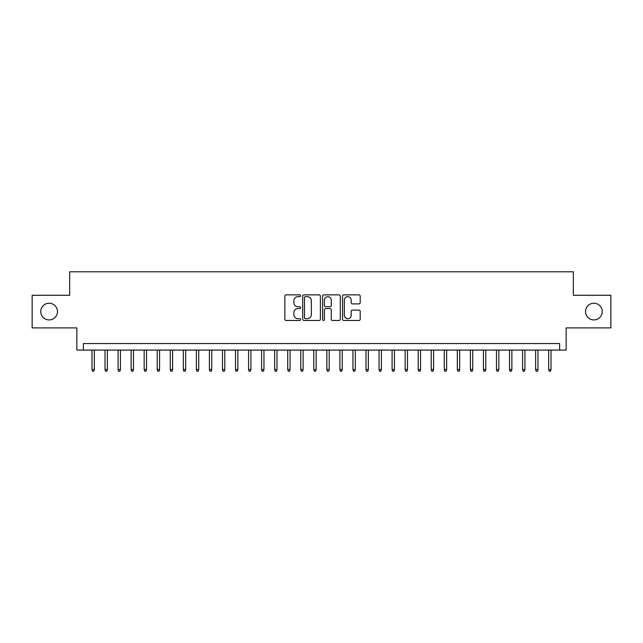 <?xml version="1.0" encoding="UTF-8"?>
<svg xmlns="http://www.w3.org/2000/svg" width="643" height="643" viewBox="0 0 643 643"><rect width="100%" height="100%" fill="white"/><g stroke="black" fill="none" stroke-linecap="round" stroke-linejoin="round"><path stroke-width="0.96" d="M300.627 295.756A0.9 0.9 0 0 0 299.726 294.864L286.119 294.864A1.278 1.278 0 0 0 284.841 296.142L284.841 319.193A1.278 1.278 0 0 0 286.119 320.479L299.726 320.479A0.9 0.9 0 0 0 300.627 319.579A0.9 0.9 0 0 0 299.726 318.687L297.966 318.687A4.099 4.099 0 0 1 293.867 314.588L293.867 312.667A4.099 4.099 0 0 1 297.966 308.568L299.726 308.568A0.9 0.9 0 0 0 300.627 307.667A0.9 0.9 0 0 0 299.726 306.775L297.966 306.775A4.099 4.099 0 0 1 293.867 302.676L293.867 300.755A4.099 4.099 0 0 1 297.966 296.656L299.726 296.656A0.9 0.9 0 0 0 300.627 295.756M585.54 311.582A8.351 8.351 0 0 0 593.891 319.933A8.351 8.351 0 0 0 602.242 311.582A8.351 8.351 0 0 0 593.891 303.231A8.351 8.351 0 0 0 585.54 311.582M40.758 311.582A8.351 8.351 0 0 0 49.109 319.933A8.351 8.351 0 0 0 57.46 311.582A8.351 8.351 0 0 0 49.109 303.231A8.351 8.351 0 0 0 40.758 311.582M358.931 303.89A1.278 1.278 0 0 0 360.209 302.612L360.209 296.142A1.278 1.278 0 0 0 358.931 294.864L343.82 294.864A1.278 1.278 0 0 0 342.534 296.142L342.534 319.193A1.278 1.278 0 0 0 343.82 320.479L358.931 320.479A1.278 1.278 0 0 0 360.209 319.193L360.209 311.381A1.278 1.278 0 0 0 358.931 310.103L352.46 310.103A1.278 1.278 0 0 0 351.182 311.381L351.182 315.255A3.424 3.424 0 0 1 347.759 318.687A3.424 3.424 0 0 1 344.326 315.255L344.326 300.08A3.424 3.424 0 0 1 347.759 296.656A3.424 3.424 0 0 1 351.182 300.08L351.182 302.612A1.278 1.278 0 0 0 352.46 303.89L358.931 303.89M559.635 350.073L566.161 350.073L566.161 327.89L610.85 327.89L610.85 295.274L573.339 295.274L573.339 271.788L69.661 271.788L69.661 295.274L32.15 295.274L32.15 327.89L76.838 327.89L76.838 350.073L559.635 350.073L559.635 343.555L83.365 343.555L83.365 350.073M320.383 296.142A1.278 1.278 0 0 0 319.097 294.864L303.986 294.864A1.278 1.278 0 0 0 302.708 296.142L302.708 319.193A1.278 1.278 0 0 0 303.986 320.479L319.097 320.479A1.278 1.278 0 0 0 320.383 319.193L320.383 296.142M323.903 294.864L339.014 294.864A1.278 1.278 0 0 1 340.292 296.142L340.292 319.193A1.278 1.278 0 0 1 339.014 320.479L332.544 320.479A1.278 1.278 0 0 1 331.266 319.193L331.266 309.846A1.278 1.278 0 0 0 329.988 308.568L325.696 308.568A1.278 1.278 0 0 0 324.418 309.846L324.418 319.579A0.9 0.9 0 0 1 323.517 320.479A0.9 0.9 0 0 1 322.617 319.579L322.617 296.142A1.278 1.278 0 0 1 323.903 294.864M305.393 296.656A0.9 0.9 0 0 0 304.501 297.548L304.501 317.787A0.9 0.9 0 0 0 305.393 318.687L307.25 318.687A4.099 4.099 0 0 0 311.349 314.588L311.349 300.755A4.099 4.099 0 0 0 307.25 296.656L305.393 296.656M331.266 300.144A3.424 3.424 0 0 0 327.842 296.72A3.424 3.424 0 0 0 324.418 300.144L324.418 305.489A1.278 1.278 0 0 0 325.696 306.775L329.988 306.775A1.278 1.278 0 0 0 331.266 305.489L331.266 300.144M94.328 369.516L93.806 371.212L92.496 371.212L91.981 369.516L94.328 369.516L94.328 350.073M91.981 369.516L91.981 350.073M107.373 369.516L106.851 371.212L105.548 371.212L105.026 369.516L107.373 369.516L107.373 350.073M105.026 369.516L105.026 350.073M120.426 369.516L119.903 371.212L118.593 371.212L118.071 369.516L120.426 369.516L120.426 350.073M118.071 369.516L118.071 350.073M133.471 369.516L132.948 371.212L131.646 371.212L131.124 369.516L133.471 369.516L133.471 350.073M131.124 369.516L131.124 350.073M146.524 369.516L146.001 371.212L144.691 371.212L144.169 369.516L146.524 369.516L146.524 350.073M144.169 369.516L144.169 350.073M159.568 369.516L159.046 371.212L157.744 371.212L157.222 369.516L159.568 369.516L159.568 350.073M157.222 369.516L157.222 350.073M172.613 369.516L172.091 371.212L170.789 371.212L170.266 369.516L172.613 369.516L172.613 350.073M170.266 369.516L170.266 350.073M185.666 369.516L185.144 371.212L183.842 371.212L183.319 369.516L185.666 369.516L185.666 350.073M183.319 369.516L183.319 350.073M198.711 369.516L198.189 371.212L196.887 371.212L196.364 369.516L198.711 369.516L198.711 350.073M196.364 369.516L196.364 350.073M211.764 369.516L211.242 371.212L209.939 371.212L209.417 369.516L211.764 369.516L211.764 350.073M209.417 369.516L209.417 350.073M224.809 369.516L224.286 371.212L222.984 371.212L222.462 369.516L224.809 369.516L224.809 350.073M222.462 369.516L222.462 350.073M237.862 369.516L237.339 371.212L236.029 371.212L235.507 369.516L237.862 369.516L237.862 350.073M235.507 369.516L235.507 350.073M250.907 369.516L250.384 371.212L249.082 371.212L248.56 369.516L250.907 369.516L250.907 350.073M248.56 369.516L248.56 350.073M263.96 369.516L263.437 371.212L262.127 371.212L261.605 369.516L263.96 369.516L263.96 350.073M261.605 369.516L261.605 350.073M277.004 369.516L276.482 371.212L275.18 371.212L274.657 369.516L277.004 369.516L277.004 350.073M274.657 369.516L274.657 350.073M290.049 369.516L289.535 371.212L288.225 371.212L287.702 369.516L290.049 369.516L290.049 350.073M287.702 369.516L287.702 350.073M303.102 369.516L302.58 371.212L301.278 371.212L300.755 369.516L303.102 369.516L303.102 350.073M300.755 369.516L300.755 350.073M316.147 369.516L315.625 371.212L314.323 371.212L313.8 369.516L316.147 369.516L316.147 350.073M313.8 369.516L313.8 350.073M329.2 369.516L328.677 371.212L327.375 371.212L326.853 369.516L329.2 369.516L329.2 350.073M326.853 369.516L326.853 350.073M342.245 369.516L341.722 371.212L340.42 371.212L339.898 369.516L342.245 369.516L342.245 350.073M339.898 369.516L339.898 350.073M355.298 369.516L354.775 371.212L353.465 371.212L352.951 369.516L355.298 369.516L355.298 350.073M352.951 369.516L352.951 350.073M368.343 369.516L367.82 371.212L366.518 371.212L365.996 369.516L368.343 369.516L368.343 350.073M365.996 369.516L365.996 350.073M381.395 369.516L380.873 371.212L379.563 371.212L379.04 369.516L381.395 369.516L381.395 350.073M379.04 369.516L379.04 350.073M394.44 369.516L393.918 371.212L392.616 371.212L392.093 369.516L394.44 369.516L394.44 350.073M392.093 369.516L392.093 350.073M407.493 369.516L406.971 371.212L405.661 371.212L405.138 369.516L407.493 369.516L407.493 350.073M405.138 369.516L405.138 350.073M420.538 369.516L420.016 371.212L418.714 371.212L418.191 369.516L420.538 369.516L420.538 350.073M418.191 369.516L418.191 350.073M433.583 369.516L433.06 371.212L431.758 371.212L431.236 369.516L433.583 369.516L433.583 350.073M431.236 369.516L431.236 350.073M446.636 369.516L446.113 371.212L444.811 371.212L444.289 369.516L446.636 369.516L446.636 350.073M444.289 369.516L444.289 350.073M459.681 369.516L459.158 371.212L457.856 371.212L457.334 369.516L459.681 369.516L459.681 350.073M457.334 369.516L457.334 350.073M472.734 369.516L472.211 371.212L470.909 371.212L470.387 369.516L472.734 369.516L472.734 350.073M470.387 369.516L470.387 350.073M485.778 369.516L485.256 371.212L483.954 371.212L483.432 369.516L485.778 369.516L485.778 350.073M483.432 369.516L483.432 350.073M498.831 369.516L498.309 371.212L496.999 371.212L496.476 369.516L498.831 369.516L498.831 350.073M496.476 369.516L496.476 350.073M511.876 369.516L511.354 371.212L510.052 371.212L509.529 369.516L511.876 369.516L511.876 350.073M509.529 369.516L509.529 350.073M524.929 369.516L524.407 371.212L523.097 371.212L522.574 369.516L524.929 369.516L524.929 350.073M522.574 369.516L522.574 350.073M537.974 369.516L537.452 371.212L536.149 371.212L535.627 369.516L537.974 369.516L537.974 350.073M535.627 369.516L535.627 350.073M551.019 369.516L550.504 371.212L549.194 371.212L548.672 369.516L551.019 369.516L551.019 350.073M548.672 369.516L548.672 350.073"/></g></svg>
